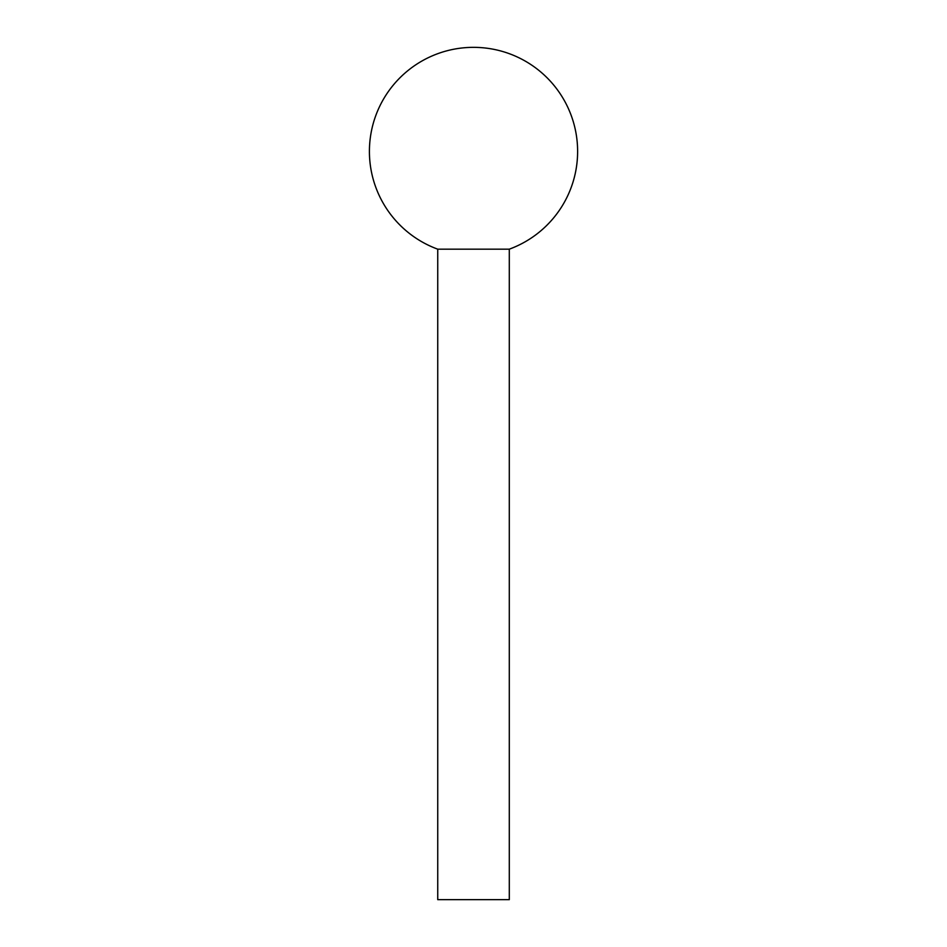 <?xml version="1.0" encoding="UTF-8"?>
<svg xmlns="http://www.w3.org/2000/svg" width="947" height="947" viewBox="0 0 947 947"><rect width="100%" height="100%" fill="white"/><g stroke="black" fill="none" stroke-linecap="round" stroke-linejoin="round"><path stroke-width="1.42" d="M509.297 249.168L437.739 249.168L437.739 899.65L509.297 899.65L509.297 249.168A104.075 104.075 0 0 0 473.512 47.35A104.075 104.075 0 0 0 437.739 249.168"/></g></svg>
